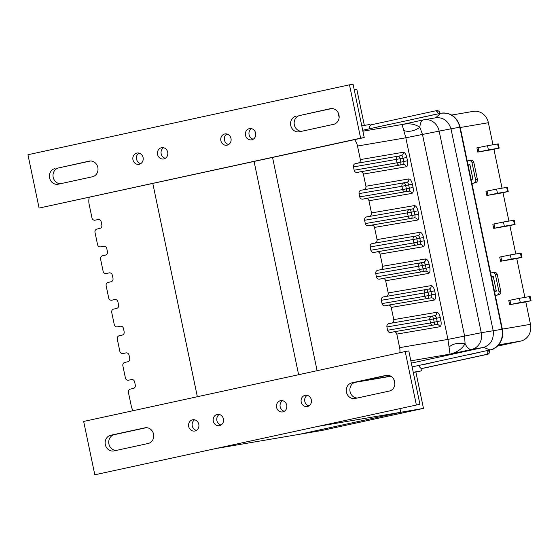<?xml version="1.0" encoding="UTF-8"?>
<svg xmlns="http://www.w3.org/2000/svg" width="559" height="559" viewBox="0 0 559 559"><rect width="100%" height="100%" fill="white"/><g stroke="black" fill="none" stroke-linecap="round" stroke-linejoin="round"><path stroke-width="0.84" d="M387.45 375.271L355.496 382.216A7.994 7.239 -99.7 0 0 350.06 391.579A7.994 7.239 -99.7 0 0 357.299 398.015M386.569 375.32L385.983 375.417A7.994 7.239 80.3 0 1 386.276 375.362A7.994 7.239 80.3 0 1 394.724 381.867A7.994 7.239 80.3 0 1 389.253 391.069L355.175 398.476A7.994 7.239 80.3 0 1 354.881 398.532A7.994 7.239 80.3 0 1 346.461 392.194A7.994 7.239 80.3 0 1 351.904 382.831L355.496 382.216M198.801 424.295A5.723 5.178 80.3 0 1 194.7 431.038A5.723 5.178 80.3 0 1 188.676 426.496A5.723 5.178 80.3 0 1 192.778 419.76A5.723 5.178 80.3 0 1 198.801 424.295M194.637 419.809A5.723 5.178 -99.7 0 0 192.268 425.888A5.723 5.178 -99.7 0 0 196.433 430.374M311.335 399.832A5.723 5.178 80.3 0 1 307.233 406.568A5.723 5.178 80.3 0 1 301.21 402.033A5.723 5.178 80.3 0 1 305.312 395.29A5.723 5.178 80.3 0 1 311.335 399.832M307.171 395.346A5.723 5.178 -99.7 0 0 304.802 401.418A5.723 5.178 -99.7 0 0 308.966 405.904M146.304 427.698L114.35 434.65A7.994 7.239 -99.7 0 0 108.907 444.014A7.994 7.239 -99.7 0 0 116.153 450.442M145.424 427.754L144.837 427.852A7.994 7.239 80.3 0 1 145.13 427.796A7.994 7.239 80.3 0 1 153.578 434.294A7.994 7.239 80.3 0 1 148.107 443.497L114.029 450.91A7.994 7.239 80.3 0 1 113.736 450.966A7.994 7.239 80.3 0 1 105.316 444.622A7.994 7.239 80.3 0 1 110.759 435.258L114.35 434.65M219.254 414.457A5.723 5.178 -99.7 0 0 216.885 420.536A5.723 5.178 -99.7 0 0 221.057 425.022M223.425 418.943A5.723 5.178 80.3 0 1 219.324 425.685A5.723 5.178 80.3 0 1 213.293 421.144A5.723 5.178 80.3 0 1 217.395 414.401A5.723 5.178 80.3 0 1 223.425 418.943M282.547 400.698A5.723 5.178 -99.7 0 0 280.178 406.77A5.723 5.178 -99.7 0 0 284.349 411.256M286.718 405.184A5.723 5.178 80.3 0 1 282.616 411.92A5.723 5.178 80.3 0 1 276.586 407.385A5.723 5.178 80.3 0 1 280.688 400.642A5.723 5.178 80.3 0 1 286.718 405.184M419.935 404.269L94.813 474.787L419.935 404.269L408.79 350.926L405.198 351.541L83.668 421.444L94.813 474.787M385.983 375.417L351.904 382.831M144.837 427.852L110.759 435.258M416.343 404.884L405.198 351.541M55.041 168.545A7.994 7.239 -99.7 0 0 49.597 177.909A7.994 7.239 -99.7 0 0 58.017 184.246A7.994 7.239 -99.7 0 0 58.304 184.191L92.389 176.784A7.994 7.239 -99.7 0 0 97.86 167.581A7.994 7.239 -99.7 0 0 89.412 161.076A7.994 7.239 -99.7 0 0 89.119 161.139L58.632 167.931A7.994 7.239 -99.7 0 0 53.189 177.294A7.994 7.239 -99.7 0 0 60.435 183.729M132.958 159.783A5.723 5.178 -99.7 0 0 138.981 164.325A5.723 5.178 -99.7 0 0 143.083 157.582A5.723 5.178 -99.7 0 0 137.06 153.04A5.723 5.178 -99.7 0 0 132.958 159.783M138.912 153.096A5.723 5.178 -99.7 0 0 136.55 159.168A5.723 5.178 -99.7 0 0 140.714 163.654M245.492 135.313A5.723 5.178 -99.7 0 0 251.515 139.855A5.723 5.178 -99.7 0 0 255.617 133.112A5.723 5.178 -99.7 0 0 249.593 128.577A5.723 5.178 -99.7 0 0 245.492 135.313M251.452 128.626A5.723 5.178 -99.7 0 0 249.083 134.705A5.723 5.178 -99.7 0 0 253.248 139.191M296.186 116.111A7.994 7.239 -99.7 0 0 290.743 125.475A7.994 7.239 -99.7 0 0 299.163 131.819A7.994 7.239 -99.7 0 0 299.456 131.763L333.534 124.35A7.994 7.239 -99.7 0 0 339.006 115.147A7.994 7.239 -99.7 0 0 330.558 108.649A7.994 7.239 -99.7 0 0 330.264 108.705L299.778 115.503A7.994 7.239 -99.7 0 0 294.334 124.867A7.994 7.239 -99.7 0 0 301.581 131.302M163.535 147.744A5.723 5.178 -99.7 0 0 161.167 153.816A5.723 5.178 -99.7 0 0 165.338 158.302M157.575 154.431A5.723 5.178 -99.7 0 0 163.598 158.973A5.723 5.178 -99.7 0 0 167.7 152.23A5.723 5.178 -99.7 0 0 161.677 147.688A5.723 5.178 -99.7 0 0 157.575 154.431M226.828 133.978A5.723 5.178 -99.7 0 0 224.459 140.057A5.723 5.178 -99.7 0 0 228.631 144.543M220.868 140.672A5.723 5.178 -99.7 0 0 226.891 145.207A5.723 5.178 -99.7 0 0 230.993 138.464A5.723 5.178 -99.7 0 0 224.97 133.929A5.723 5.178 -99.7 0 0 220.868 140.672M360.625 138.164L39.095 208.074L27.95 154.731L349.48 84.821L360.625 138.164L364.216 137.556L39.095 208.074M58.632 167.931L90.579 160.985M349.48 84.821L353.071 84.213L364.216 137.556M299.778 115.503L331.732 108.558M197.355 396.729L152.817 183.52M319.07 426.196L400.719 412.276L399.951 408.615L400.719 412.276L299.449 434.301L217.8 448.22M254.086 161.495L298.625 374.712M338.125 112.645L339.131 117.481L338.125 112.645M393.843 379.358L394.85 384.201L393.843 379.358M423.47 408.398L400.719 412.276L299.449 434.301L322.201 430.416L423.47 408.398L415.861 372.001L413.283 372.441M354.203 89.622L356.782 89.181L364.349 125.412M94.988 220.197L95.093 220.176A2.858 2.592 80.3 0 1 91.976 217.926L89.147 204.384A14.303 12.955 80.3 0 1 89.293 197.327M95.093 220.176L98.174 219.512M98.272 219.498L98.07 219.533C99.642 219.366 100.683 220.113 101.186 221.783L101.871 225.074C102.08 226.807 101.431 227.925 99.928 228.421L96.952 229.071A2.858 2.592 80.3 0 0 95.002 232.418L97.552 244.604A2.858 2.592 80.3 0 0 100.564 246.868L100.669 246.847A2.858 2.592 80.3 0 1 100.564 246.868M100.669 246.847L103.743 246.184M103.848 246.17L103.639 246.205C105.211 246.037 106.252 246.785 106.755 248.455L107.447 251.746C107.649 253.479 107 254.597 105.497 255.093L102.521 255.743A2.858 2.592 80.3 0 0 100.578 259.09L103.122 271.276A2.858 2.592 80.3 0 0 106.133 273.54L106.238 273.526A2.858 2.592 80.3 0 1 106.133 273.54M106.238 273.526L109.319 272.855M109.417 272.841L109.215 272.876C110.787 272.708 111.821 273.456 112.331 275.126L113.016 278.417C113.218 280.15 112.576 281.268 111.073 281.764L108.097 282.414A2.858 2.592 80.3 0 0 106.147 285.761L108.691 297.947A2.858 2.592 80.3 0 0 111.702 300.211L111.807 300.197A2.858 2.592 80.3 0 1 111.702 300.211M111.807 300.197L114.888 299.526M114.993 299.512L114.784 299.547C116.356 299.379 117.397 300.127 117.9 301.797L118.592 305.088C118.794 306.821 118.145 307.939 116.642 308.435L113.666 309.085A2.858 2.592 80.3 0 0 111.723 312.432L114.267 324.618A2.858 2.592 80.3 0 0 117.278 326.882L117.383 326.868A2.858 2.592 80.3 0 1 117.278 326.882M117.383 326.868L120.458 326.197M120.562 326.183L120.36 326.218C121.932 326.051 122.966 326.798 123.476 328.468L124.161 331.76C124.364 333.492 123.714 334.61 122.211 335.107L119.242 335.756A2.858 2.592 80.3 0 0 117.292 339.103L119.836 351.29A2.858 2.592 80.3 0 0 122.847 353.561L122.952 353.54A2.858 2.592 80.3 0 1 122.847 353.561M122.952 353.54L126.034 352.869M126.138 352.855L125.929 352.89C127.501 352.722 128.542 353.47 129.045 355.14L129.73 358.431C129.94 360.164 129.29 361.282 127.787 361.778L124.811 362.428A2.858 2.592 80.3 0 0 122.861 365.775L125.412 377.961A2.858 2.592 80.3 0 0 128.423 380.232L128.528 380.211A2.858 2.592 80.3 0 1 128.423 380.232M128.528 380.211L131.603 379.54M131.707 379.526L131.498 379.561C133.07 379.393 134.111 380.141 134.614 381.811L135.306 385.102C135.509 386.835 134.859 387.953 133.356 388.449L130.38 389.099A2.858 2.592 80.3 0 0 128.437 392.453L131.267 405.995A14.303 12.955 80.3 0 0 133.077 410.704M509.647 304.683L520.282 302.517L519.409 298.317L508.774 300.483L509.647 304.683L525.816 301.93L530.491 324.332A14.303 12.955 80.3 0 1 520.757 341.081L497.398 346.161M500.584 261.284L511.219 259.11L510.339 254.911L499.704 257.084L500.584 261.284L516.747 258.531L524.866 297.388M493.709 228.379L504.344 226.213L503.463 222.014L492.828 224.18L493.709 228.379L509.871 225.626L515.796 253.982M486.833 195.482L497.468 193.309L496.595 189.11L485.96 191.276L486.833 195.482L503.002 192.722L508.921 221.078M477.77 152.076L488.405 149.91L487.525 145.703L476.89 147.876L477.77 152.076L493.932 149.323L502.052 188.18M451.721 115.049L473.312 111.367A14.303 12.955 80.3 0 1 488.377 122.721L492.982 144.774M413.248 372.266L421.458 370.869L420.885 368.136M370.219 125.6L369.981 124.454L361.771 125.852M421.458 370.869L415.882 372.077M525.816 301.93L531.05 300.707L520.282 302.517M493.932 149.323L499.166 148.1L488.405 149.91M503.002 192.722L508.236 191.499L497.468 193.309M509.871 225.626L515.112 224.404L504.344 226.213M516.747 258.531L521.98 257.308L511.219 259.11M487.525 145.703L497.608 143.991L498.488 148.191M499.166 148.1L498.293 143.901L497.608 143.991M496.595 189.11L506.678 187.391L507.551 191.59M508.236 191.499L507.355 187.3L506.678 187.391M503.463 222.014L513.546 220.295L514.427 224.494M515.112 224.404L514.231 220.204L513.546 220.295M510.339 254.911L520.422 253.192L521.302 257.392M521.98 257.308L521.107 253.108L520.422 253.192M519.409 298.317L529.492 296.598L530.365 300.798M531.05 300.707L530.17 296.508L529.492 296.598M424.078 368.081A2.858 2.592 -99.7 0 0 424.288 368.046L487.581 354.28A2.858 2.592 -99.7 0 0 489.53 350.933L489.356 350.102M424.085 364.489L437.173 361.442M419.222 365.348L419.376 366.096A2.858 2.592 -99.7 0 0 422.492 368.346L485.785 354.588A2.858 2.592 -99.7 0 0 487.734 351.234L487.574 350.486M469.658 354.581L482.745 351.534M495.337 295.508L498.831 294.754A2.858 2.592 -99.7 0 0 500.78 291.4L497.272 274.602A2.858 2.592 -99.7 0 0 494.156 272.352M493.304 276.656L492.241 277.047M495.323 295.432L497.035 295.061A2.858 2.592 -99.7 0 0 498.984 291.707L495.477 274.909A2.858 2.592 -99.7 0 0 492.36 272.659L490.641 273.03M494.498 291.491L496.322 291.092L493.29 276.579L491.466 276.978M492.213 276.894L491.473 277.019M471.936 183.506L475.436 182.744A2.858 2.592 -99.7 0 0 477.379 179.397L473.871 162.592A2.858 2.592 -99.7 0 0 470.755 160.342M469.902 164.646L468.84 165.038M471.922 183.422L473.641 183.052A2.858 2.592 -99.7 0 0 475.583 179.698L472.075 162.9A2.858 2.592 -99.7 0 0 468.959 160.65L467.24 161.027M471.097 179.481L472.921 179.083L469.888 164.563L468.065 164.961M468.812 164.884L468.072 165.01M439.919 113.463L439.807 112.918A2.858 2.592 -99.7 0 0 436.691 110.668M433.309 114.895L420.165 117.669M438.137 113.847L438.011 113.225A2.858 2.592 -99.7 0 0 434.888 110.975L371.595 124.734A2.858 2.592 -99.7 0 0 369.653 128.088L369.785 128.71M387.736 124.804L374.593 127.578M420.815 117.453L420.144 117.565M375.243 127.361L374.572 127.473M399.853 352.701A14.303 12.955 -99.7 0 0 399.629 347.649L447.948 339.411L450.051 354.14L471.537 349.473A14.303 12.955 -99.7 0 0 481.271 332.717L502.38 329.23L460.155 127.117C457.045 116.838 450.645 112.219 440.953 113.253M502.38 329.23C504.847 337.657 498.293 348.935 490.39 349.878L412.123 366.893L490.39 349.878M390.664 376.116L357.732 381.734M390.902 376.256L354.797 382.412M317.1 370.694L272.561 157.484M399.629 347.649L396.799 334.1A2.858 2.592 -99.7 0 0 393.683 331.85L390.706 332.5C389.134 332.661 388.1 331.913 387.59 330.25L386.905 326.959L429.801 319.643L430.486 322.934L387.59 330.25M436.628 324.527A2.858 1.216 77.7 0 0 437.194 321.537L436.502 318.246A2.858 1.216 77.7 0 0 434.72 315.646L388.847 323.605C387.352 324.108 386.702 325.226 386.905 326.959M391.824 322.962A2.858 2.592 -99.7 0 0 393.774 319.608L391.223 307.429A2.858 2.592 -99.7 0 0 388.107 305.179L385.137 305.829C383.565 305.99 382.524 305.242 382.021 303.579L381.329 300.288L424.225 292.972L424.917 296.263L382.021 303.579M431.052 297.856A2.858 1.216 77.7 0 0 431.618 294.859L430.933 291.574A2.858 1.216 77.7 0 0 429.151 288.975L383.278 296.934C381.776 297.437 381.126 298.555 381.329 300.288M386.255 296.291A2.858 2.592 -99.7 0 0 388.198 292.937L385.654 280.758A2.858 2.592 -99.7 0 0 382.538 278.508L379.561 279.158C377.989 279.318 376.955 278.571 376.445 276.908L375.76 273.617L422.387 265.546L423.072 268.837L419.341 269.592L418.656 266.301A2.858 2.592 -99.7 0 1 420.606 262.954A2.858 1.216 -102.3 0 1 422.387 265.546L429.088 264.148L429.773 267.433C430.332 270.842 429.927 272.848 428.55 273.442L385.654 280.758M425.483 271.185A2.858 1.216 77.7 0 0 426.049 268.187L425.357 264.903A2.858 1.216 77.7 0 0 423.575 262.304L377.709 270.263C376.207 270.766 375.557 271.884 375.76 273.617M380.679 269.62A2.858 2.592 -99.7 0 0 382.629 266.266L380.085 254.086A2.858 2.592 -99.7 0 0 376.969 251.836L373.992 252.486C372.42 252.647 371.379 251.899 370.876 250.236L370.184 246.945L416.811 238.875L417.503 242.166L413.772 242.92L413.087 239.629A2.858 2.592 -99.7 0 1 415.03 236.282A2.858 1.216 -102.3 0 1 416.811 238.875L423.519 237.477L424.204 240.761C424.763 244.171 424.351 246.177 422.981 246.771L380.085 254.086M419.914 244.514A2.858 1.216 77.7 0 0 420.473 241.516L419.788 238.232A2.858 1.216 77.7 0 0 418.006 235.632L372.133 243.591C370.631 244.094 369.981 245.212 370.184 246.945M375.11 242.948A2.858 2.592 -99.7 0 0 377.052 239.594L374.509 227.415A2.858 2.592 -99.7 0 0 371.393 225.165L368.416 225.815C366.851 225.976 365.81 225.228 365.3 223.565L364.615 220.274L411.242 212.203L411.927 215.494L408.196 216.249L407.511 212.958A2.858 2.592 -99.7 0 1 409.461 209.611A2.858 1.216 -102.3 0 1 411.242 212.203L417.943 210.806L418.635 214.09C419.187 217.5 418.782 219.505 417.405 220.099L374.509 227.415M414.338 217.842A2.858 1.216 77.7 0 0 414.904 214.845L414.219 211.561A2.858 1.216 77.7 0 0 412.43 208.961L366.564 216.92C365.062 217.423 364.412 218.541 364.615 220.274M369.534 216.277A2.858 2.592 -99.7 0 0 371.483 212.923L368.94 200.744A2.858 2.592 -99.7 0 0 365.824 198.494L362.847 199.137C361.275 199.304 360.241 198.557 359.73 196.894L359.046 193.603L401.942 186.287L402.627 189.578L359.73 196.894M408.769 191.171A2.858 1.216 77.7 0 0 409.328 188.173L408.643 184.882A2.858 1.216 77.7 0 0 406.861 182.29L360.988 190.249C359.486 190.752 358.843 191.87 359.046 193.603M363.965 189.606A2.858 2.592 -99.7 0 0 365.914 186.252L363.364 174.073A2.858 2.592 -99.7 0 0 360.248 171.823L357.278 172.465C355.706 172.633 354.665 171.886 354.161 170.215L353.47 166.931L403.074 158.211A2.858 1.216 77.7 0 0 401.292 155.619A2.858 2.592 -99.7 0 0 403.235 152.265C404.758 152.369 405.946 154.102 406.798 157.456L407.49 160.747C408.042 164.157 407.637 166.163 406.26 166.757L363.364 174.073M355.419 163.577L401.292 155.619L355.419 163.577C353.917 164.08 353.267 165.198 353.47 166.931M358.396 162.935A2.858 2.592 -99.7 0 0 360.338 159.581L357.508 146.032A14.303 12.955 -99.7 0 0 354.553 139.652M493.227 330.942C493.911 339.404 490.725 344.882 483.668 347.391L411.34 363.119M483.668 347.391L489.991 349.941A17.629 15.959 80.3 0 0 501.989 329.3L459.764 127.186L451.001 128.829C448.22 120.779 443.119 117.097 435.699 117.781L440.562 113.323L362.686 130.254M410.858 360.828L450.051 354.14C457.052 352.359 462.062 348.886 465.081 343.736L464.613 336.064L447.948 339.411L405.827 137.793L422.492 134.453L419.872 127.326C415.078 123.986 409.153 123.05 402.082 124.531L405.827 137.793L357.508 146.032M451.001 128.829L439.157 131.106A14.303 12.955 -99.7 0 0 424.092 119.759A14.303 12.955 -99.7 0 0 423.575 119.857A14.303 6.065 77.7 0 0 423.456 119.878A14.303 6.065 77.7 0 0 419.872 127.326A14.303 9.077 -28.7 0 1 404.038 130.526M435.978 117.732L423.456 119.878L402.452 124.447L362.889 131.197M483.437 347.439L471.537 349.473A14.303 6.065 77.7 0 1 465.081 343.736A14.303 8.699 4.7 0 0 449.254 346.936M440.562 113.323A17.629 15.959 80.3 0 1 441.198 113.197A17.629 15.959 80.3 0 1 459.764 127.186L460.155 127.117M493.171 330.69L451.057 129.08M386.486 125.076L387.708 124.671M373.824 127.829L375.515 127.27M437.236 361.729L435.754 361.757M424.728 364.475L423.093 364.503M482.801 351.821L481.327 351.849M470.301 354.567L468.666 354.595M432.051 115.168L433.281 114.763M419.397 117.921L421.088 117.362M493.345 276.852L491.508 277.173M496.273 290.855L494.429 291.176M494.449 291.267L496.294 290.953M471.048 179.264L472.893 178.95M469.944 164.849L468.107 165.171M472.872 178.845L471.034 179.173M89.706 161.034L89.119 161.139M330.851 108.607L330.264 108.705M460.239 127.515L488.377 122.721M502.359 329.125L530.491 324.332M498.642 344.854L520.757 341.081M478.057 147.625L478.93 151.824M487.12 191.024L488 195.224M493.995 223.928L494.876 228.128M500.871 256.833L501.744 261.032M509.934 300.232L510.814 304.431M487.581 354.28L485.785 354.588M489.53 350.933L487.734 351.234M424.288 368.046L422.492 368.346M498.831 294.754L497.035 295.061M500.78 291.4L498.984 291.707M497.272 274.602L495.477 274.909M475.436 182.744L473.641 183.052M477.379 179.397L475.583 179.698M473.871 162.592L472.075 162.9M439.807 112.918L438.011 113.225M360.338 159.581L403.235 152.265M365.914 186.252L408.811 178.936C410.327 179.041 411.515 180.774 412.374 184.128L413.059 187.419C413.618 190.829 413.206 192.834 411.836 193.428L368.94 200.744M371.483 212.923L414.38 205.607C415.903 205.712 417.091 207.445 417.943 210.806M377.052 239.594L419.949 232.285C421.472 232.383 422.66 234.116 423.519 237.477M382.629 266.266L425.525 258.957C427.041 259.055 428.229 260.787 429.088 264.148M388.198 292.937L431.094 285.628C432.617 285.726 433.805 287.459 434.657 290.82L435.349 294.104C435.908 297.514 435.496 299.519 434.126 300.113L391.223 307.429M393.774 319.608L436.67 312.299C438.186 312.397 439.374 314.13 440.233 317.491L440.918 320.782C441.477 324.185 441.072 326.19 439.695 326.784L396.799 334.1M406.798 157.456L403.074 158.211L403.759 161.502L407.49 160.747M464.613 336.064L422.492 134.453L439.157 131.106L481.271 332.717L464.613 336.064M436.579 324.534A2.858 2.592 80.3 0 1 439.695 326.784M440.233 317.491L433.525 318.889L434.217 322.18L440.918 320.782M388.847 323.605L434.72 315.646A2.858 2.592 -99.7 0 0 436.67 312.299M431.01 297.863A2.858 2.592 80.3 0 1 434.126 300.113M434.657 290.82L427.956 292.217L428.641 295.508L435.349 294.104M383.278 296.934L429.151 288.975A2.858 2.592 -99.7 0 0 431.094 285.628M425.434 271.192A2.858 2.592 80.3 0 1 428.55 273.442M422.8 271.639A2.858 1.216 -102.3 0 0 423.072 268.837L429.773 267.433M377.709 270.263L423.575 262.304A2.858 2.592 -99.7 0 0 425.525 258.957M419.865 244.521A2.858 2.592 80.3 0 1 422.981 246.771M417.231 244.968A2.858 1.216 -102.3 0 0 417.503 242.166L424.204 240.761M372.133 243.591L418.006 235.632A2.858 2.592 -99.7 0 0 419.949 232.285M414.289 217.849A2.858 2.592 80.3 0 1 417.405 220.099M411.655 218.296A2.858 1.216 -102.3 0 0 411.927 215.494L418.635 214.09M366.564 216.92L412.43 208.961A2.858 2.592 -99.7 0 0 414.38 205.607M408.72 191.178A2.858 2.592 80.3 0 1 411.836 193.428M412.374 184.128L405.666 185.532L406.358 188.823L413.059 187.419M360.988 190.249L406.861 182.29A2.858 2.592 -99.7 0 0 408.811 178.936M403.144 164.507A2.858 2.592 80.3 0 1 406.26 166.757M403.193 164.5A2.858 1.216 77.7 0 0 403.759 161.502L400.782 162.152A2.858 1.216 -102.3 0 1 400.517 164.954M399.245 165.171A2.858 2.592 80.3 0 1 397.058 162.907L396.366 159.615A2.858 2.592 -99.7 0 1 398.315 156.261A2.858 1.216 -102.3 0 1 400.097 158.861L400.782 162.152L354.161 170.215M432.68 325.198A2.858 2.592 80.3 0 1 430.486 322.934L434.217 322.18A2.858 1.216 -102.3 0 1 433.945 324.982M431.744 316.296A2.858 1.216 -102.3 0 1 433.525 318.889L429.801 319.643A2.858 2.592 -99.7 0 1 431.744 316.296M427.111 298.527A2.858 2.592 80.3 0 1 424.917 296.263L428.641 295.508A2.858 1.216 -102.3 0 1 428.376 298.31M426.175 289.625A2.858 1.216 -102.3 0 1 427.956 292.217L424.225 292.972A2.858 2.592 -99.7 0 1 426.175 289.625M404.821 191.842A2.858 2.592 80.3 0 1 402.627 189.578L406.358 188.823A2.858 1.216 -102.3 0 1 406.086 191.625M403.884 182.94A2.858 1.216 -102.3 0 1 405.666 185.532L401.942 186.287A2.858 2.592 -99.7 0 1 403.884 182.94M421.535 271.856A2.858 2.592 80.3 0 1 419.341 269.592L376.445 276.908M415.966 245.184A2.858 2.592 80.3 0 1 413.772 242.92L370.876 250.236M410.39 218.513A2.858 2.592 80.3 0 1 408.196 216.249L365.3 223.565M424.183 368.067L422.387 368.367M494.254 272.331L492.458 272.638M470.86 160.321L469.064 160.629M436.789 110.647L434.993 110.955M436.684 324.52L393.788 331.829M431.108 297.849L388.212 305.158M425.539 271.178L382.642 278.487M419.97 244.5L377.073 251.816M414.394 217.828L371.497 225.144M408.825 191.157L365.928 198.473M403.249 164.486L360.352 171.802M441.198 113.197L441.596 113.128"/></g></svg>

